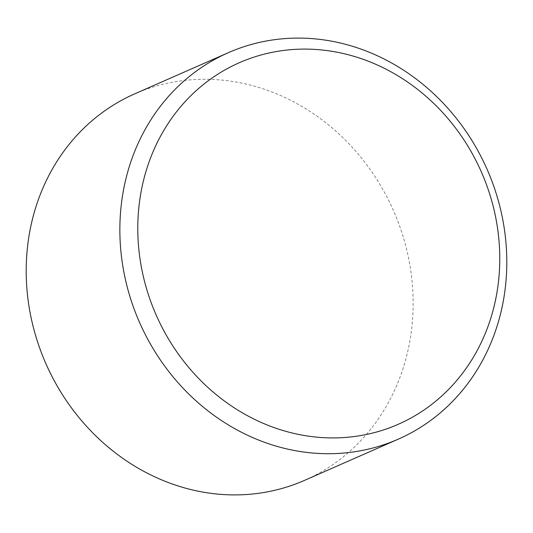 <?xml version="1.0" encoding="UTF-8"?>
<svg xmlns="http://www.w3.org/2000/svg" width="533" height="533" viewBox="0 0 533 533"><rect width="100%" height="100%" fill="white"/><g stroke="black" fill="none" stroke-linecap="round" stroke-linejoin="round"><path stroke-width="0.4" stroke-dasharray="2.67 2" d="M134.689 93.861A211.095 189.895 -113.7 0 1 389.297 201.634A211.095 189.895 -113.7 0 1 320.633 472.278A211.095 189.895 -113.7 0 1 304.649 480.326"/><path stroke-width="0.8" d="M212.367 60.722A211.095 189.895 66.3 0 0 143.703 331.366A211.095 189.895 66.3 0 0 398.311 439.139A211.095 189.895 66.3 0 0 414.294 431.084A211.095 189.895 66.3 0 0 482.958 160.44A211.095 189.895 66.3 0 0 228.351 52.674A211.095 189.895 66.3 0 0 212.367 60.722M398.311 439.139L304.649 480.326A211.095 189.895 -113.7 0 1 50.042 372.56A211.095 189.895 -113.7 0 1 118.706 101.916A211.095 189.895 -113.7 0 1 134.689 93.861L228.351 52.674M224.326 70.276A197.476 177.642 -113.7 0 1 473.184 155.303A197.476 177.642 -113.7 0 1 413.228 416.746A197.476 177.642 -113.7 0 1 164.371 331.719A197.476 177.642 -113.7 0 1 224.326 70.276"/></g></svg>
